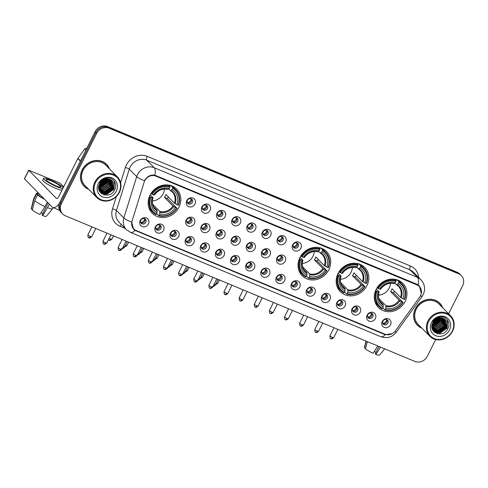 <?xml version="1.0" encoding="UTF-8"?>
<svg xmlns="http://www.w3.org/2000/svg" width="488" height="488" viewBox="0 0 488 488"><rect width="100%" height="100%" fill="white"/><g stroke="black" fill="none" stroke-linecap="round" stroke-linejoin="round"><path stroke-width="0.73" d="M299.9 257.627A17.165 15.457 135.4 0 0 302.151 275.714A17.165 15.457 135.4 0 0 328.851 269.687A17.165 15.457 135.4 0 0 326.594 251.601A17.165 15.457 135.4 0 0 299.9 257.627M338.025 273.512A17.165 15.457 135.4 0 0 340.276 291.598A17.165 15.457 135.4 0 0 366.976 285.571A17.165 15.457 135.4 0 0 364.719 267.485A17.165 15.457 135.4 0 0 338.025 273.512M376.15 289.396A17.165 15.457 135.4 0 0 378.401 307.483A17.165 15.457 135.4 0 0 405.095 301.456A17.165 15.457 135.4 0 0 402.844 283.369A17.165 15.457 135.4 0 0 376.15 289.396M150.023 195.176A17.165 15.457 135.4 0 0 152.28 213.262A17.165 15.457 135.4 0 0 178.974 207.235A17.165 15.457 135.4 0 0 176.723 189.149A17.165 15.457 135.4 0 0 150.023 195.176M163.541 230.275A4.862 4.374 -44.6 0 1 157.295 232.861A4.862 4.374 -44.6 0 1 155.349 226.865A4.862 4.374 -44.6 0 1 161.595 224.279A4.862 4.374 -44.6 0 1 163.541 230.275M155.995 226.542A2.916 2.623 135.4 0 0 160.912 228.591A2.916 2.623 135.4 0 0 155.995 226.542M178.669 236.582A4.862 4.374 -44.6 0 1 172.423 239.169A4.862 4.374 -44.6 0 1 170.477 233.166A4.862 4.374 -44.6 0 1 176.723 230.58A4.862 4.374 -44.6 0 1 178.669 236.582M171.123 232.849A2.916 2.623 135.4 0 0 176.04 234.893A2.916 2.623 135.4 0 0 171.123 232.849M193.797 242.884A4.862 4.374 -44.6 0 1 187.557 245.47A4.862 4.374 -44.6 0 1 185.605 239.474A4.862 4.374 -44.6 0 1 191.851 236.887A4.862 4.374 -44.6 0 1 193.797 242.884M186.257 239.15A2.916 2.623 135.4 0 0 186.636 242.225A2.916 2.623 135.4 0 0 191.174 241.2A2.916 2.623 135.4 0 0 186.257 239.15M208.931 249.191A4.862 4.374 -44.6 0 1 202.685 251.778A4.862 4.374 -44.6 0 1 200.739 245.775A4.862 4.374 -44.6 0 1 206.985 243.189A4.862 4.374 -44.6 0 1 208.931 249.191M201.385 245.458A2.916 2.623 135.4 0 0 206.302 247.501A2.916 2.623 135.4 0 0 201.385 245.458M224.059 255.492A4.862 4.374 -44.6 0 1 217.813 258.079A4.862 4.374 -44.6 0 1 215.867 252.082A4.862 4.374 -44.6 0 1 222.113 249.496A4.862 4.374 -44.6 0 1 224.059 255.492M216.513 251.759A2.916 2.623 135.4 0 0 221.43 253.809A2.916 2.623 135.4 0 0 216.513 251.759M239.187 261.8A4.862 4.374 -44.6 0 1 232.941 264.386A4.862 4.374 -44.6 0 1 230.995 258.384A4.862 4.374 -44.6 0 1 237.241 255.797A4.862 4.374 -44.6 0 1 239.187 261.8M231.641 258.067A2.916 2.623 135.4 0 0 236.558 260.11A2.916 2.623 135.4 0 0 231.641 258.067M254.321 268.101A4.862 4.374 -44.6 0 1 248.075 270.688A4.862 4.374 -44.6 0 1 246.123 264.691A4.862 4.374 -44.6 0 1 252.369 262.105A4.862 4.374 -44.6 0 1 254.321 268.101M246.775 264.368A2.916 2.623 135.4 0 0 247.154 267.442A2.916 2.623 135.4 0 0 251.692 266.418A2.916 2.623 135.4 0 0 246.775 264.368M269.449 274.409A4.862 4.374 -44.6 0 1 263.203 276.995A4.862 4.374 -44.6 0 1 261.257 270.993A4.862 4.374 -44.6 0 1 267.503 268.406A4.862 4.374 -44.6 0 1 269.449 274.409M261.904 270.675A2.916 2.623 135.4 0 0 266.82 272.719A2.916 2.623 135.4 0 0 261.904 270.675M284.577 280.71A4.862 4.374 -44.6 0 1 278.331 283.296A4.862 4.374 -44.6 0 1 276.385 277.3A4.862 4.374 -44.6 0 1 282.631 274.714A4.862 4.374 -44.6 0 1 284.577 280.71M277.031 276.977A2.916 2.623 135.4 0 0 281.948 279.026A2.916 2.623 135.4 0 0 277.031 276.977M299.705 287.017A4.862 4.374 -44.6 0 1 293.459 289.604A4.862 4.374 -44.6 0 1 291.513 283.601A4.862 4.374 -44.6 0 1 297.759 281.015A4.862 4.374 -44.6 0 1 299.705 287.017M292.159 283.278A2.916 2.623 135.4 0 0 297.076 285.327A2.916 2.623 135.4 0 0 292.159 283.278M314.839 293.319A4.862 4.374 -44.6 0 1 308.593 295.905A4.862 4.374 -44.6 0 1 306.641 289.909A4.862 4.374 -44.6 0 1 312.887 287.322A4.862 4.374 -44.6 0 1 314.839 293.319M307.294 289.585A2.916 2.623 135.4 0 0 312.21 291.635A2.916 2.623 135.4 0 0 307.294 289.585M329.967 299.626A4.862 4.374 -44.6 0 1 323.721 302.212A4.862 4.374 -44.6 0 1 321.775 296.21A4.862 4.374 -44.6 0 1 328.021 293.624A4.862 4.374 -44.6 0 1 329.967 299.626M322.422 295.887A2.916 2.623 135.4 0 0 327.338 297.936A2.916 2.623 135.4 0 0 322.422 295.887M345.095 305.927A4.862 4.374 -44.6 0 1 338.849 308.514A4.862 4.374 -44.6 0 1 336.903 302.511A4.862 4.374 -44.6 0 1 343.149 299.931A4.862 4.374 -44.6 0 1 345.095 305.927M337.55 302.194A2.916 2.623 135.4 0 0 342.466 304.244A2.916 2.623 135.4 0 0 337.55 302.194M360.223 312.235A4.862 4.374 -44.6 0 1 353.977 314.815A4.862 4.374 -44.6 0 1 352.031 308.819A4.862 4.374 -44.6 0 1 358.277 306.232A4.862 4.374 -44.6 0 1 360.223 312.235M352.684 308.495A2.916 2.623 135.4 0 0 357.594 310.545A2.916 2.623 135.4 0 0 352.684 308.495M375.357 318.536A4.862 4.374 -44.6 0 1 369.111 321.122A4.862 4.374 -44.6 0 1 367.159 315.12A4.862 4.374 -44.6 0 1 373.405 312.534A4.862 4.374 -44.6 0 1 375.357 318.536M367.812 314.803A2.916 2.623 135.4 0 0 372.728 316.852A2.916 2.623 135.4 0 0 367.812 314.803M390.485 324.837A4.862 4.374 -44.6 0 1 384.239 327.424A4.862 4.374 -44.6 0 1 382.293 321.427A4.862 4.374 -44.6 0 1 388.54 318.841A4.862 4.374 -44.6 0 1 390.485 324.837M382.94 321.104A2.916 2.623 135.4 0 0 387.856 323.154A2.916 2.623 135.4 0 0 382.94 321.104M148.413 223.974A4.862 4.374 -44.6 0 1 142.167 226.56A4.862 4.374 -44.6 0 1 140.221 220.558A4.862 4.374 -44.6 0 1 146.467 217.971A4.862 4.374 -44.6 0 1 148.413 223.974M140.867 220.24A2.916 2.623 135.4 0 0 145.784 222.29A2.916 2.623 135.4 0 0 140.867 220.24M194.376 223.48A4.862 4.374 -44.6 0 1 188.13 226.066A4.862 4.374 -44.6 0 1 186.184 220.064A4.862 4.374 -44.6 0 1 192.431 217.477A4.862 4.374 -44.6 0 1 194.376 223.48M186.831 219.746A2.916 2.623 135.4 0 0 191.747 221.79A2.916 2.623 135.4 0 0 186.831 219.746M209.504 229.781A4.862 4.374 -44.6 0 1 203.258 232.367A4.862 4.374 -44.6 0 1 201.312 226.371A4.862 4.374 -44.6 0 1 207.559 223.785A4.862 4.374 -44.6 0 1 209.504 229.781M201.959 226.048A2.916 2.623 135.4 0 0 206.875 228.097A2.916 2.623 135.4 0 0 201.959 226.048M224.632 236.088A4.862 4.374 -44.6 0 1 218.386 238.675A4.862 4.374 -44.6 0 1 216.44 232.672A4.862 4.374 -44.6 0 1 222.687 230.086A4.862 4.374 -44.6 0 1 224.632 236.088M217.087 232.355A2.916 2.623 135.4 0 0 222.003 234.399A2.916 2.623 135.4 0 0 217.087 232.355M239.767 242.39A4.862 4.374 -44.6 0 1 233.52 244.976A4.862 4.374 -44.6 0 1 231.568 238.98A4.862 4.374 -44.6 0 1 237.815 236.393A4.862 4.374 -44.6 0 1 239.767 242.39M232.221 238.656A2.916 2.623 135.4 0 0 232.599 241.731A2.916 2.623 135.4 0 0 237.137 240.706A2.916 2.623 135.4 0 0 232.221 238.656M254.895 248.697A4.862 4.374 -44.6 0 1 248.648 251.283A4.862 4.374 -44.6 0 1 246.702 245.281A4.862 4.374 -44.6 0 1 252.949 242.695A4.862 4.374 -44.6 0 1 254.895 248.697M247.349 244.964A2.916 2.623 135.4 0 0 252.266 247.007A2.916 2.623 135.4 0 0 247.349 244.964M270.023 254.998A4.862 4.374 -44.6 0 1 263.776 257.585A4.862 4.374 -44.6 0 1 261.83 251.588A4.862 4.374 -44.6 0 1 268.077 249.002A4.862 4.374 -44.6 0 1 270.023 254.998M262.477 251.265A2.916 2.623 135.4 0 0 267.394 253.315A2.916 2.623 135.4 0 0 262.477 251.265M285.151 261.306A4.862 4.374 -44.6 0 1 278.904 263.892A4.862 4.374 -44.6 0 1 276.958 257.89A4.862 4.374 -44.6 0 1 283.205 255.303A4.862 4.374 -44.6 0 1 285.151 261.306M277.611 257.566A2.916 2.623 135.4 0 0 282.522 259.616A2.916 2.623 135.4 0 0 277.611 257.566M194.95 204.069A4.862 4.374 -44.6 0 1 188.704 206.656A4.862 4.374 -44.6 0 1 186.758 200.659A4.862 4.374 -44.6 0 1 193.004 198.073A4.862 4.374 -44.6 0 1 194.95 204.069M187.404 200.336A2.916 2.623 135.4 0 0 192.321 202.386A2.916 2.623 135.4 0 0 187.404 200.336M210.078 210.377A4.862 4.374 -44.6 0 1 203.831 212.963A4.862 4.374 -44.6 0 1 201.886 206.961A4.862 4.374 -44.6 0 1 208.132 204.374A4.862 4.374 -44.6 0 1 210.078 210.377M202.538 206.644A2.916 2.623 135.4 0 0 207.449 208.687A2.916 2.623 135.4 0 0 202.538 206.644M225.212 216.678A4.862 4.374 -44.6 0 1 218.966 219.264A4.862 4.374 -44.6 0 1 217.014 213.268A4.862 4.374 -44.6 0 1 223.26 210.682A4.862 4.374 -44.6 0 1 225.212 216.678M217.666 212.945A2.916 2.623 135.4 0 0 222.583 214.994A2.916 2.623 135.4 0 0 217.666 212.945M240.34 222.986A4.862 4.374 -44.6 0 1 234.094 225.572A4.862 4.374 -44.6 0 1 232.148 219.569A4.862 4.374 -44.6 0 1 238.394 216.983A4.862 4.374 -44.6 0 1 240.34 222.986M232.794 219.252A2.916 2.623 135.4 0 0 237.711 221.296A2.916 2.623 135.4 0 0 232.794 219.252M255.468 229.287A4.862 4.374 -44.6 0 1 249.222 231.873A4.862 4.374 -44.6 0 1 247.276 225.877A4.862 4.374 -44.6 0 1 253.522 223.291A4.862 4.374 -44.6 0 1 255.468 229.287M247.922 225.554A2.916 2.623 135.4 0 0 252.839 227.603A2.916 2.623 135.4 0 0 247.922 225.554M270.596 235.594A4.862 4.374 -44.6 0 1 264.35 238.181A4.862 4.374 -44.6 0 1 262.404 232.178A4.862 4.374 -44.6 0 1 268.65 229.592A4.862 4.374 -44.6 0 1 270.596 235.594M263.056 231.855A2.916 2.623 135.4 0 0 267.967 233.904A2.916 2.623 135.4 0 0 263.056 231.855M285.73 241.895A4.862 4.374 -44.6 0 1 279.484 244.482A4.862 4.374 -44.6 0 1 277.538 238.486A4.862 4.374 -44.6 0 1 283.778 235.899A4.862 4.374 -44.6 0 1 285.73 241.895M278.184 238.162A2.916 2.623 135.4 0 0 283.101 240.212A2.916 2.623 135.4 0 0 278.184 238.162M300.858 248.203A4.862 4.374 -44.6 0 1 294.612 250.789A4.862 4.374 -44.6 0 1 292.666 244.787A4.862 4.374 -44.6 0 1 298.912 242.201A4.862 4.374 -44.6 0 1 300.858 248.203M293.312 244.464A2.916 2.623 135.4 0 0 298.229 246.513A2.916 2.623 135.4 0 0 293.312 244.464M159.96 225.096A2.916 2.623 -44.6 0 1 155.959 229.037M175.088 231.397A2.916 2.623 -44.6 0 1 171.087 235.344M190.216 237.699A2.916 2.623 -44.6 0 1 186.221 241.645M205.344 244.006A2.916 2.623 -44.6 0 1 201.349 247.953M220.478 250.307A2.916 2.623 -44.6 0 1 216.477 254.254M235.606 256.615A2.916 2.623 -44.6 0 1 231.611 260.561M250.734 262.916A2.916 2.623 -44.6 0 1 246.739 266.863M265.862 269.224A2.916 2.623 -44.6 0 1 261.867 273.164M280.996 275.525A2.916 2.623 -44.6 0 1 276.995 279.471M296.125 281.832A2.916 2.623 -44.6 0 1 292.129 285.773M311.252 288.134A2.916 2.623 -44.6 0 1 307.257 292.08M326.387 294.441A2.916 2.623 -44.6 0 1 322.385 298.381M341.515 300.742A2.916 2.623 -44.6 0 1 337.513 304.689M356.643 307.05A2.916 2.623 -44.6 0 1 352.647 310.99M371.771 313.351A2.916 2.623 -44.6 0 1 367.775 317.298M386.905 319.658A2.916 2.623 -44.6 0 1 382.903 323.599M144.826 218.789A2.916 2.623 -44.6 0 1 140.831 222.735M190.79 218.295A2.916 2.623 -44.6 0 1 186.794 222.241M205.924 224.596A2.916 2.623 -44.6 0 1 201.922 228.543M221.052 230.903A2.916 2.623 -44.6 0 1 217.056 234.85M236.18 237.205A2.916 2.623 -44.6 0 1 232.184 241.151M251.314 243.512A2.916 2.623 -44.6 0 1 247.312 247.453M266.442 249.813A2.916 2.623 -44.6 0 1 262.44 253.76M281.57 256.121A2.916 2.623 -44.6 0 1 277.574 260.061M191.369 198.884A2.916 2.623 -44.6 0 1 187.368 202.831M206.497 205.192A2.916 2.623 -44.6 0 1 202.502 209.139M221.625 211.493A2.916 2.623 -44.6 0 1 217.63 215.44M236.759 217.8A2.916 2.623 -44.6 0 1 232.758 221.741M251.887 224.102A2.916 2.623 -44.6 0 1 247.886 228.049M267.015 230.409A2.916 2.623 -44.6 0 1 263.02 234.35M282.143 236.71A2.916 2.623 -44.6 0 1 278.148 240.657M297.277 243.018A2.916 2.623 -44.6 0 1 293.276 246.959M144.119 182.195A8.747 7.875 -44.6 0 1 144.68 180.804A8.747 7.875 -44.6 0 1 155.922 176.15L417.002 284.937A8.747 7.875 -44.6 0 1 419.357 286.523A8.747 7.875 -44.6 0 1 419.723 297.033L395.408 330.827A8.747 7.875 -44.6 0 1 384.947 334.189L136.097 230.501A8.747 7.875 -44.6 0 1 133.743 228.915A8.747 7.875 -44.6 0 1 132.034 221.088L144.119 182.195M109.501 168.909A15.707 14.146 135.4 0 0 106.604 164.358A15.707 14.146 135.4 0 0 82.173 169.873A15.707 14.146 135.4 0 0 84.235 186.422A15.707 14.146 135.4 0 0 88.743 189.381M83.844 186.013A15.707 14.146 135.4 0 0 85.272 187.16M442.677 307.733A15.707 14.146 135.4 0 0 439.78 303.182A15.707 14.146 135.4 0 0 415.349 308.697A15.707 14.146 135.4 0 0 417.411 325.252A15.707 14.146 135.4 0 0 421.925 328.21M417.026 324.837A15.707 14.146 135.4 0 0 418.454 325.984M392.236 333.646L385.282 334.676L384.398 334.365L135.023 230.403A11.34 4.618 -67.4 0 1 130.54 232.41L126.392 229.61A12.956 11.663 -44.6 0 1 123.861 218.014L136.707 176.674A11.34 2.519 17.3 0 0 144.564 180.706L145.192 179.584C147.73 176.083 150.944 174.612 154.83 175.18L417.026 284.315L419.448 285.968L421.266 293.624M433.588 323.806A13.121 11.81 135.4 0 0 435.058 322.757M438.169 319.256A13.121 11.81 135.4 0 0 438.675 318.383M100.406 184.976A13.121 11.81 135.4 0 0 101.882 183.927M104.987 180.426A13.121 11.81 135.4 0 0 105.499 179.554M62.678 214L61.098 212.396A9.717 8.747 135.4 0 1 59.823 202.154L95.075 131.754A9.717 8.747 135.4 0 1 107.567 126.581L457.128 272.237A9.717 8.747 135.4 0 1 459.751 274L460.544 274.805A9.717 8.747 135.4 0 0 457.921 273.042L108.36 127.386A9.717 8.747 135.4 0 0 95.868 132.559L60.61 202.959A9.717 8.747 135.4 0 0 61.885 213.195A9.717 8.747 135.4 0 1 60.61 202.959L95.868 132.559A9.717 8.747 135.4 0 1 108.36 127.386L457.921 273.042A9.717 8.747 135.4 0 1 460.544 274.805L461.331 275.604A9.717 8.747 135.4 0 0 458.714 273.847L109.153 128.191A9.717 8.747 135.4 0 0 96.661 133.358L61.403 203.764A9.717 8.747 135.4 0 0 62.678 214A9.717 8.747 135.4 0 0 65.3 215.763L414.861 361.419A9.717 8.747 135.4 0 0 427.354 356.246L435.711 339.55M135.023 230.403L133.535 229.269L131.681 222.034A11.34 2.519 17.3 0 1 123.861 218.014L116.437 210.487A12.956 11.663 135.4 0 0 118.968 222.083L126.392 229.61M134.804 229.75L133.999 229.366M418.93 285.492L420.064 287.359M448.625 313.766L462.606 285.846A9.717 8.747 135.4 0 0 461.331 275.604M440.499 304.238A15.707 14.146 135.4 0 0 439.377 302.792M107.323 165.408A15.707 14.146 135.4 0 0 106.195 163.962M432.85 324.062A12.956 11.663 135.4 0 0 435.424 322.251M433.381 322.44A12.956 11.663 135.4 0 0 437.193 318.463A12.956 11.663 135.4 0 1 433.381 322.44M99.674 185.239A12.956 11.663 135.4 0 0 102.248 183.427M100.205 183.61A12.956 11.663 135.4 0 0 104.017 179.633A12.956 11.663 135.4 0 1 100.205 183.61M59.176 203.764A12.956 5.277 112.6 0 1 52.857 207.467A12.956 5.277 112.6 0 1 52.106 206.955L24.4 178.797L28.7 170.214L56.407 198.372A3.239 1.318 -67.4 0 0 56.596 198.5A3.239 1.318 -67.4 0 0 58.828 196.511L77.824 158.576A1.623 1.458 -44.6 0 1 77.97 158.332L84.759 148.901A1.623 1.458 -44.6 0 1 86.693 148.279M63.678 186.831L60.463 183.567L58.603 182.5L28.7 170.214M50.947 180.792A8.101 1.244 26.6 0 0 46.183 179.675A8.101 1.244 26.6 0 0 55.894 185.812A8.101 1.244 26.6 0 0 60.665 186.928A8.101 1.244 26.6 0 0 50.947 180.792M63.196 187.782A11.011 1.696 26.6 0 0 50.057 179.889A11.011 1.696 26.6 0 0 43.572 178.37L42.712 180.084A11.011 1.696 26.6 0 0 55.931 188.429A11.011 1.696 26.6 0 0 62.007 190.161M43.572 178.37A11.011 1.696 26.6 0 0 56.791 186.715A11.011 1.696 26.6 0 0 62.867 188.441M47.257 202.038L44.969 206.613L39.967 214.482A8.424 1.293 26.6 0 1 32.33 210.09L34.691 200.696L37.558 194.974L38.662 195.432A9.394 1.446 26.6 0 0 44.109 198.848M37.558 194.974A10.687 1.647 26.6 0 0 44.573 199.317M34.691 200.696A10.687 1.647 26.6 0 0 44.969 206.613M48.135 202.929L42.09 215.007L42.694 215.623L49.447 204.258M47.696 207.748A10.687 1.647 26.6 0 0 52.631 208.742A10.687 1.647 26.6 0 0 52.661 208.693L53.204 207.614M42.694 215.623A8.424 1.293 26.6 0 0 46.311 216.3L52.631 208.742M42.785 213.616A6.478 0.994 26.6 0 0 41.151 212.615M38.155 192.809L37.57 193.974A9.394 1.446 26.6 0 0 37.674 194.431L36.569 193.968L33.703 199.69L31.342 209.084L32.464 209.553M38.375 193.034L37.674 194.431M38.662 195.432L39.363 194.035M37.924 193.272A10.687 1.647 26.6 0 0 36.411 193.394A10.687 1.647 26.6 0 0 36.569 193.968M36.411 193.394L33.544 199.122A10.687 1.647 26.6 0 0 33.526 199.177A10.687 1.647 26.6 0 0 33.703 199.69M33.526 199.177L31.256 208.766A8.424 1.293 26.6 0 0 31.342 209.084M119.041 192.327A13.926 12.542 135.4 0 0 113.46 175.125A13.926 12.542 135.4 0 0 95.556 182.536A13.926 12.542 135.4 0 0 101.138 199.738A13.926 12.542 135.4 0 0 119.041 192.327M119.389 192.351A14.579 13.121 135.4 0 0 117.474 176.998A14.579 13.121 135.4 0 0 94.812 182.109A14.579 13.121 135.4 0 0 96.722 197.469A14.579 13.121 135.4 0 0 119.389 192.351M117.474 176.998L105.792 165.151A14.579 13.121 135.4 0 0 83.125 170.269A14.579 13.121 135.4 0 0 85.04 185.623L96.722 197.469M109.214 168.622A15.549 13.999 135.4 0 0 106.488 164.468L105.695 163.669A15.549 13.999 135.4 0 0 104.767 162.815M106.488 164.468A15.549 13.999 135.4 0 0 82.307 169.928A15.549 13.999 135.4 0 0 84.351 186.306A15.549 13.999 135.4 0 0 88.462 189.094M101.992 180.883L100.992 181.841M104.523 179.431L99.412 184.324M104.09 179.602L99.619 183.891M105.951 179.047L105.158 181.188L98.93 185.727M105.628 179.108L104.914 180.938L99.015 185.409M107.098 178.925L106.152 182.195L99.467 186.8L98.735 186.855M106.829 178.937L105.902 181.945L98.765 186.593M108.086 178.968L107.14 183.195L100.461 187.801L98.686 187.825M107.848 178.944L106.89 182.945L100.211 187.551L98.686 187.593M108.958 179.108L108.129 184.202L101.449 188.807L98.747 188.673M108.751 179.066L107.885 183.952L101.199 188.557L98.722 188.472M109.751 179.34L109.123 185.202L102.437 189.808L98.875 189.423M109.556 179.273L108.873 184.952L102.193 189.558L98.838 189.246M110.459 179.633L110.111 186.209L103.432 190.814L99.058 190.082M110.288 179.554L109.861 185.959L103.181 190.564L99.009 189.924M111.105 179.993L111.099 187.209L104.42 191.814L99.296 190.649M110.947 179.895L110.855 186.959L104.17 191.564L99.204 190.497L100.18 191.754L106.402 193.827L113.082 189.216L112.935 181.768L110.087 179.468A8.101 7.289 135.4 0 0 99.674 183.781C94.202 193.571 109.867 199.891 114.503 190.149C118.505 183.622 112.228 175.82 105.188 178.23C102.724 179.017 100.766 180.505 99.314 182.695C102.572 178.803 106.164 177.73 110.087 179.468M111.685 180.407L112.094 188.215L105.408 192.821L99.711 191.223M111.545 180.298L111.843 187.965L105.164 192.571L99.607 191.082M112.081 180.755L112.685 181.518L112.832 188.966L106.152 193.571L99.936 191.497L99.332 190.802M98.283 183.677A10.687 9.626 135.4 0 0 102.572 196.877A10.687 9.626 135.4 0 0 116.309 191.186A10.687 9.626 135.4 0 0 112.026 177.986A10.687 9.626 135.4 0 0 98.283 183.677M82.722 184.568A15.549 13.999 135.4 0 0 83.558 185.507L84.351 186.306M100.742 187.337A15.549 13.999 135.4 0 0 107.732 180.048M101.022 187.41A14.579 13.121 135.4 0 0 107.464 180.969M114.222 181.017L113.881 189.143L105.786 194.785L104.084 194.852M113.771 185.824L112.887 188.142L105.743 193.614M104.42 193.821L101.626 193.657M112.783 184.818L111.898 187.136L104.755 192.607M103.425 192.815L101.73 192.815M101.492 192.791L100.504 192.62M107.83 179.804L106.945 182.122L99.808 187.593M106.805 178.944L105.957 181.115L98.814 186.587M105.408 179.157L104.969 180.115L99.076 185.22M104.237 178.571L103.968 179.12M103.535 179.865L99.894 183.366M114.424 181.298L114.003 189.271L105.908 194.907L104.664 194.986M113.6 186.934L113.015 188.264L106.933 193.437M105.115 193.882L101.821 193.797M112.606 185.934L112.02 187.264L105.945 192.437M104.121 192.876L102.016 192.955M101.724 192.931L100.613 192.742M107.659 180.914L107.073 182.244L100.992 187.416M106.665 179.907L106.079 181.243L100.003 186.416M105.597 179.114L105.091 180.237L99.021 185.409M104.456 178.486L104.2 179.041M103.828 179.724L99.741 183.653M102.144 179.736L101.589 180.407M152.396 200.946A11.986 10.791 135.4 0 0 163.12 193.773A11.986 10.791 135.4 0 0 164.401 189.1M168.293 196.92A15.384 13.853 -44.6 0 1 168.165 197.176A15.384 13.853 -44.6 0 1 167.378 198.579L176.711 208.022A15.421 13.884 135.4 0 1 159.082 215.324L159.747 214A13.926 12.542 135.4 0 0 175.448 207.498L172.996 205.997L164.486 197.378A11.986 10.791 135.4 0 0 165.298 195.981A11.986 10.791 135.4 0 0 165.92 194.511L174.429 203.136L176.882 204.637A13.926 12.542 135.4 0 0 171.983 189.551L172.648 188.228A15.421 13.884 135.4 0 1 178.144 205.161L178.492 205.192A16.067 14.463 135.4 0 0 175.741 189.722A16.067 14.463 135.4 0 0 172.74 187.453L172.648 188.228M152.646 204.191L159.814 211.456L159.747 214M150.853 197.25L150.109 196.823A16.067 14.463 135.4 0 0 152.866 212.292A16.067 14.463 135.4 0 0 155.861 214.561L156.349 214.183A15.421 13.884 135.4 0 1 150.853 197.25L152.122 197.78A13.926 12.542 135.4 0 0 157.014 212.859L157.081 210.322L153.714 206.906M150.194 194.84L152.97 197.658L152.122 197.78M169.69 185.269L170.159 185.751L170.617 185.306M175.741 189.722L173.618 187.575A16.067 14.463 135.4 0 0 171.398 185.769M148.968 207.894A16.067 14.463 135.4 0 0 150.743 210.139L152.866 212.292M170.916 185.605L172.74 187.453M159.082 215.324L158.594 215.696A16.067 14.463 135.4 0 0 177.059 208.053M158.594 215.696L156.605 213.677M150.109 196.823L149.535 196.237M178.144 205.161L176.882 204.637M175.448 207.498L176.711 208.022M157.014 212.859L156.349 214.183M171.983 189.551L170.318 190.472L168.708 188.838M175.18 203.661A12.462 11.218 135.4 0 0 170.879 190.405L170.318 190.472M152.97 197.658L152.921 197.841A12.462 11.218 135.4 0 0 157.221 211.097M151.018 193.431L152.286 194.389A15.421 13.884 135.4 0 1 169.916 187.093L170.007 186.312A16.067 14.463 135.4 0 0 151.542 193.962M170.007 186.312L168.805 185.098M169.916 187.093L169.257 188.417A13.926 12.542 135.4 0 0 153.549 194.913L152.286 194.389M153.549 194.913L154.348 194.98A12.462 11.218 135.4 0 1 168.153 189.271L169.257 188.417M164.486 197.378L167.378 198.579M302.273 263.398A11.986 10.791 135.4 0 0 312.997 256.224A11.986 10.791 135.4 0 0 314.278 251.552M318.17 259.366A15.384 13.853 -44.6 0 1 318.042 259.628A15.384 13.853 -44.6 0 1 317.249 261.031L326.588 270.474A15.421 13.884 135.4 0 1 308.959 277.77L309.618 276.446A13.926 12.542 135.4 0 0 325.319 269.949L322.873 268.449L314.363 259.823A11.986 10.791 135.4 0 0 315.175 258.433A11.986 10.791 135.4 0 0 315.797 256.962L324.306 265.588L326.753 267.082A13.926 12.542 135.4 0 0 321.86 252.003L322.525 250.679A15.421 13.884 135.4 0 1 328.021 267.613L328.369 267.637A16.067 14.463 135.4 0 0 325.612 252.174A16.067 14.463 135.4 0 0 322.617 249.905L322.525 250.679M302.517 266.643L309.685 273.908L309.618 276.446M300.73 259.701L299.986 259.268A16.067 14.463 135.4 0 0 302.737 274.738A16.067 14.463 135.4 0 0 305.738 277.007L306.226 276.635A15.421 13.884 135.4 0 1 300.73 259.701L301.993 260.226A13.926 12.542 135.4 0 0 306.891 275.311L306.958 272.768L303.591 269.358M300.071 257.292L302.847 260.104L301.993 260.226M319.561 247.721L320.036 248.197L320.494 247.751M325.612 252.174L323.495 250.027A16.067 14.463 135.4 0 0 321.275 248.221M298.845 270.346A16.067 14.463 135.4 0 0 300.62 272.591L302.737 274.738M320.793 248.056L322.617 249.905M308.959 277.77L308.471 278.148A16.067 14.463 135.4 0 0 326.936 270.505M308.471 278.148L306.476 276.129M299.986 259.268L299.412 258.689M328.021 267.613L326.753 267.082M325.319 269.949L326.588 270.474M306.891 275.311L306.226 276.635M321.86 252.003L320.195 252.924L318.585 251.289M325.057 266.113A12.462 11.218 135.4 0 0 320.756 252.857L320.195 252.924M302.847 260.104L302.792 260.293A12.462 11.218 135.4 0 0 307.092 273.548M300.895 255.883L302.163 256.841A15.421 13.884 135.4 0 1 319.793 249.539L319.884 248.764A16.067 14.463 135.4 0 0 301.419 256.407M319.884 248.764L318.682 247.544M319.793 249.539L319.128 250.862A13.926 12.542 135.4 0 0 303.426 257.365L302.163 256.841M303.426 257.365L304.225 257.432A12.462 11.218 135.4 0 1 318.024 251.716L319.128 250.862M314.363 259.823L317.249 261.031M340.392 279.282A11.986 10.791 135.4 0 0 351.116 272.109A11.986 10.791 135.4 0 0 352.403 267.436M356.295 275.25A15.384 13.853 -44.6 0 1 356.167 275.513A15.384 13.853 -44.6 0 1 355.374 276.916L364.713 286.358A15.421 13.884 135.4 0 1 347.084 293.66L347.743 292.336A13.926 12.542 135.4 0 0 363.444 285.834L360.998 284.333L352.488 275.708A11.986 10.791 135.4 0 0 353.3 274.317A11.986 10.791 135.4 0 0 353.922 272.847L362.431 281.472L364.878 282.973A13.926 12.542 135.4 0 0 359.985 267.888L360.65 266.564A15.421 13.884 135.4 0 1 366.14 283.498L366.494 283.528A16.067 14.463 135.4 0 0 363.737 268.058A16.067 14.463 135.4 0 0 360.736 265.789L360.65 266.564M340.642 282.528L347.81 289.793L347.743 292.336M338.855 275.586L338.111 275.159A16.067 14.463 135.4 0 0 340.862 290.622A16.067 14.463 135.4 0 0 343.863 292.898L344.351 292.519A15.421 13.884 135.4 0 1 338.855 275.586L340.118 276.11A13.926 12.542 135.4 0 0 345.016 291.196L345.083 288.652L341.716 285.242M338.196 273.176L340.972 275.988L340.118 276.11M357.686 263.605L358.161 264.081L358.619 263.642M363.737 268.058L361.62 265.911A16.067 14.463 135.4 0 0 359.394 264.106M336.97 286.23A16.067 14.463 135.4 0 0 338.745 288.475L340.862 290.622M358.918 263.941L360.736 265.789M347.084 293.66L346.596 294.032A16.067 14.463 135.4 0 0 365.061 286.389M346.596 294.032L344.601 292.013M338.111 275.159L337.531 274.573M366.14 283.498L364.878 282.973M363.444 285.834L364.713 286.358M345.016 291.196L344.351 292.519M359.985 267.888L358.32 268.809L356.704 267.174M363.182 281.997A12.462 11.218 135.4 0 0 358.881 268.742L358.32 268.809M340.972 275.988L340.917 276.178A12.462 11.218 135.4 0 0 345.217 289.433M339.02 271.767L340.288 272.725A15.421 13.884 135.4 0 1 357.918 265.423L358.009 264.649A16.067 14.463 135.4 0 0 339.538 272.298M358.009 264.649L356.807 263.435M357.918 265.423L357.253 266.753A13.926 12.542 135.4 0 0 341.551 273.25L340.288 272.725M341.551 273.25L342.35 273.317A12.462 11.218 135.4 0 1 356.149 267.601L357.253 266.753M352.488 275.708L355.374 276.916M378.517 295.167A11.986 10.791 135.4 0 0 389.241 287.993A11.986 10.791 135.4 0 0 390.528 283.321M394.414 291.141A15.384 13.853 -44.6 0 1 394.292 291.397A15.384 13.853 -44.6 0 1 393.499 292.8L402.832 302.243A15.421 13.884 135.4 0 1 385.203 309.544L385.868 308.221A13.926 12.542 135.4 0 0 401.569 301.718L399.117 300.218L390.613 291.598A11.986 10.791 135.4 0 0 391.419 290.201A11.986 10.791 135.4 0 0 392.047 288.737L400.55 297.357L403.003 298.857A13.926 12.542 135.4 0 0 398.11 283.772L398.775 282.448A15.421 13.884 135.4 0 1 404.265 299.382L404.619 299.412A16.067 14.463 135.4 0 0 401.862 283.943A16.067 14.463 135.4 0 0 398.861 281.674L398.775 282.448M378.767 298.412L385.935 305.677L385.868 308.221M376.98 291.47L376.23 291.043A16.067 14.463 135.4 0 0 378.987 306.513A16.067 14.463 135.4 0 0 381.988 308.782L382.476 308.404A15.421 13.884 135.4 0 1 376.98 291.47L378.243 292.001A13.926 12.542 135.4 0 0 383.135 307.08L383.208 304.543L379.841 301.126M376.321 289.061L379.097 291.879L378.243 292.001M395.811 279.49L396.28 279.972L396.744 279.526M401.862 283.943L399.745 281.796A16.067 14.463 135.4 0 0 397.519 279.99M375.095 302.115A16.067 14.463 135.4 0 0 376.87 304.359L378.987 306.513M397.043 279.825L398.861 281.674M385.203 309.544L384.721 309.917A16.067 14.463 135.4 0 0 403.186 302.273M384.721 309.917L382.726 307.897M376.23 291.043L375.656 290.458M404.265 299.382L403.003 298.857M401.569 301.718L402.832 302.243M383.135 307.08L382.476 308.404M398.11 283.772L396.445 284.693L394.829 283.058M401.307 297.881A12.462 11.218 135.4 0 0 397.006 284.626L396.445 284.693M379.097 291.879L379.042 292.062A12.462 11.218 135.4 0 0 383.342 305.317M377.145 287.652L378.413 288.609A15.421 13.884 135.4 0 1 396.043 281.314L396.134 280.533A16.067 14.463 135.4 0 0 377.663 288.182M396.134 280.533L394.932 279.319M396.043 281.314L395.378 282.637A13.926 12.542 135.4 0 0 379.676 289.134L378.413 288.609M379.676 289.134L380.475 289.201A12.462 11.218 135.4 0 1 394.274 283.491L395.378 282.637M390.613 291.598L393.499 292.8M187.239 202.538A3.562 3.209 135.4 0 0 190.692 200.403A3.562 3.209 135.4 0 0 191.076 198.756M202.374 208.846A3.562 3.209 135.4 0 0 205.82 206.711A3.562 3.209 135.4 0 0 206.21 205.058M217.502 215.147A3.562 3.209 135.4 0 0 220.948 213.012A3.562 3.209 135.4 0 0 221.339 211.365M232.63 221.454A3.562 3.209 135.4 0 0 236.076 219.319A3.562 3.209 135.4 0 0 236.466 217.666M247.758 227.756A3.562 3.209 135.4 0 0 251.21 225.621A3.562 3.209 135.4 0 0 251.594 223.974M262.892 234.063A3.562 3.209 135.4 0 0 266.338 231.928A3.562 3.209 135.4 0 0 266.729 230.275M278.02 240.364A3.562 3.209 135.4 0 0 281.466 238.229A3.562 3.209 135.4 0 0 281.857 236.582M293.148 246.666A3.562 3.209 135.4 0 0 296.594 244.537A3.562 3.209 135.4 0 0 296.985 242.884M186.666 221.948A3.562 3.209 135.4 0 0 190.113 219.814A3.562 3.209 135.4 0 0 190.503 218.16M201.794 228.25A3.562 3.209 135.4 0 0 205.247 226.115A3.562 3.209 135.4 0 0 205.631 224.468M216.928 234.557A3.562 3.209 135.4 0 0 220.375 232.422A3.562 3.209 135.4 0 0 220.759 230.769M232.056 240.859A3.562 3.209 135.4 0 0 235.503 238.724A3.562 3.209 135.4 0 0 235.893 237.076M247.184 247.166A3.562 3.209 135.4 0 0 250.631 245.031A3.562 3.209 135.4 0 0 251.021 243.378M262.312 253.467A3.562 3.209 135.4 0 0 265.765 251.332A3.562 3.209 135.4 0 0 266.149 249.685M277.446 259.775A3.562 3.209 135.4 0 0 280.893 257.64A3.562 3.209 135.4 0 0 281.283 255.986M140.703 222.443A3.562 3.209 135.4 0 0 144.149 220.308A3.562 3.209 135.4 0 0 144.54 218.654M377.803 345.974L373.143 353.312A8.424 1.293 26.6 0 1 365.512 348.92L367.342 341.618M378.956 346.456L375.266 353.83L375.876 354.447L380.536 347.114M375.876 354.447A8.424 1.293 26.6 0 0 379.487 355.13L384.727 348.859M375.961 352.446A6.478 0.994 26.6 0 0 374.333 351.445M365.982 341.051L364.438 347.59A8.424 1.293 26.6 0 0 364.518 347.913L365.646 348.383M366.22 341.149L364.518 347.913M452.217 331.151A13.926 12.542 135.4 0 0 446.642 313.955A13.926 12.542 135.4 0 0 428.732 321.366A13.926 12.542 135.4 0 0 434.314 338.568A13.926 12.542 135.4 0 0 452.217 331.151M452.565 331.181A14.579 13.121 135.4 0 0 450.656 315.821A14.579 13.121 135.4 0 0 427.988 320.939A14.579 13.121 135.4 0 0 429.904 336.299A14.579 13.121 135.4 0 0 452.565 331.181M450.656 315.821L438.974 303.981A14.579 13.121 135.4 0 0 416.307 309.093A14.579 13.121 135.4 0 0 418.216 324.453L429.904 336.299M442.39 307.446A15.549 13.999 135.4 0 0 439.664 303.298L438.871 302.493A15.549 13.999 135.4 0 0 437.943 301.645M439.664 303.298A15.549 13.999 135.4 0 0 415.489 308.758A15.549 13.999 135.4 0 0 417.527 325.136A15.549 13.999 135.4 0 0 421.638 327.924M435.168 319.713L434.174 320.671M437.705 318.255L432.594 323.147M437.266 318.432L432.795 322.72M439.127 317.871L438.34 320.018L432.112 324.557M438.803 317.938L438.09 319.768L432.197 324.239L438.273 319.067L438.779 317.944M440.274 317.755L439.328 321.019L432.649 325.63L431.91 325.685M431.996 325.417L439.139 319.945L439.981 317.767L439.084 320.769L431.941 325.417M441.262 317.792L440.316 322.025L433.637 326.631L431.868 326.649M441.03 317.773L440.072 321.775L433.393 326.38L431.868 326.423M442.14 317.938L441.311 323.025L434.625 327.637L431.923 327.503M441.927 317.895L441.06 322.775L434.381 327.381L431.904 327.302M442.927 318.17L442.299 324.032L435.619 328.637L432.057 328.253M442.738 318.103L442.055 323.782L435.369 328.387L432.014 328.076M443.641 318.463L443.287 325.032L436.608 329.644L432.234 328.906M443.47 318.383L443.043 324.782L436.357 329.388L432.185 328.753M444.281 318.816L444.281 326.039L437.596 330.644L432.478 329.473M444.129 318.725L444.031 325.789L437.352 330.394L432.38 329.327M444.861 319.231L445.269 327.045L438.59 331.651L432.893 330.053M444.72 319.121L445.019 326.789L438.34 331.401L432.783 329.912M443.263 318.298A8.101 7.289 135.4 0 0 432.85 322.605C427.384 332.395 443.043 338.715 447.685 328.973C451.681 322.452 445.404 314.644 438.37 317.06C435.906 317.847 433.948 319.335 432.496 321.519C435.754 317.627 439.34 316.553 443.263 318.298L446.111 320.598L446.258 328.046L439.578 332.651L433.362 330.577L432.386 329.333M445.263 319.585L445.867 320.341L446.014 327.796L439.328 332.401L433.112 330.327L432.508 329.626M431.465 322.507A10.687 9.626 135.4 0 0 435.747 335.701A10.687 9.626 135.4 0 0 449.491 330.016A10.687 9.626 135.4 0 0 445.209 316.816A10.687 9.626 135.4 0 0 431.465 322.507M415.898 323.398A15.549 13.999 135.4 0 0 416.734 324.331L417.527 325.136M433.923 326.161A15.549 13.999 135.4 0 0 440.914 318.877M434.204 326.24A14.579 13.121 135.4 0 0 440.646 319.799M447.405 319.841L447.057 327.973L438.962 333.609L437.26 333.676M446.947 324.648L446.069 326.966L438.925 332.444M437.596 332.651L434.802 332.48M445.959 323.648L445.074 325.966L437.937 331.437M436.608 331.645L434.912 331.645M434.668 331.62L433.68 331.45M441.006 318.627L440.127 320.945L432.984 326.417M438.59 317.987L438.145 318.939L432.252 324.05M437.419 317.401L437.15 317.95M436.717 318.695L433.076 322.196M447.6 320.122L447.179 328.095L439.09 333.737L437.84 333.816M446.776 325.764L446.191 327.094L440.115 332.267M438.291 332.706L434.997 332.621M445.788 324.758L445.202 326.088L439.121 331.267M437.303 331.706L435.192 331.785M434.9 331.755L433.789 331.572M440.835 319.744L440.249 321.074L434.174 326.246M439.847 318.737L439.261 320.067L433.179 325.24M437.638 317.316L437.382 317.865M437.004 318.548L432.917 322.476M435.326 318.566L434.765 319.237M155.831 228.744A3.562 3.209 135.4 0 0 159.277 226.609A3.562 3.209 135.4 0 0 159.667 224.962M170.965 235.051A3.562 3.209 135.4 0 0 174.411 232.916A3.562 3.209 135.4 0 0 174.796 231.263M186.093 241.353A3.562 3.209 135.4 0 0 189.539 239.218A3.562 3.209 135.4 0 0 189.93 237.571M201.221 247.66A3.562 3.209 135.4 0 0 204.667 245.525A3.562 3.209 135.4 0 0 205.058 243.872M216.349 253.961A3.562 3.209 135.4 0 0 219.801 251.826A3.562 3.209 135.4 0 0 220.186 250.179M231.483 260.269A3.562 3.209 135.4 0 0 234.929 258.134A3.562 3.209 135.4 0 0 235.314 256.481M246.611 266.57A3.562 3.209 135.4 0 0 250.057 264.435A3.562 3.209 135.4 0 0 250.448 262.788M261.739 272.877A3.562 3.209 135.4 0 0 265.185 270.742A3.562 3.209 135.4 0 0 265.576 269.089M276.867 279.179A3.562 3.209 135.4 0 0 280.319 277.044A3.562 3.209 135.4 0 0 280.704 275.397M292.001 285.486A3.562 3.209 135.4 0 0 295.447 283.351A3.562 3.209 135.4 0 0 295.832 281.698M307.129 291.787A3.562 3.209 135.4 0 0 310.575 289.652A3.562 3.209 135.4 0 0 310.966 288.005M322.257 298.089A3.562 3.209 135.4 0 0 325.703 295.96A3.562 3.209 135.4 0 0 326.094 294.307M337.385 304.396A3.562 3.209 135.4 0 0 340.837 302.261A3.562 3.209 135.4 0 0 341.222 300.614M352.519 310.697A3.562 3.209 135.4 0 0 355.965 308.562A3.562 3.209 135.4 0 0 356.356 306.915M367.647 317.005A3.562 3.209 135.4 0 0 371.094 314.87A3.562 3.209 135.4 0 0 371.484 313.217M382.775 323.306A3.562 3.209 135.4 0 0 386.221 321.171A3.562 3.209 135.4 0 0 386.612 319.524M417.002 284.937L415.941 283.863M155.922 176.15L155.001 175.216M120.627 182.738L125.355 167.518A16.195 14.579 -44.6 0 1 147.211 156.331L410.481 266.027A3.239 1.318 -67.4 0 0 410.036 269.888L146.772 160.192A12.956 11.663 135.4 0 0 130.113 167.091A12.956 11.663 135.4 0 0 129.283 169.147L116.437 210.487A3.239 0.72 -162.7 0 0 112.508 208.864L116.333 196.56M410.481 266.027A16.195 14.579 -44.6 0 1 418.68 277.465M413.525 272.237A12.956 11.663 135.4 0 0 410.036 269.888L417.46 277.416A12.956 11.663 -44.6 0 1 420.955 279.764L413.525 272.237M125.355 167.518A3.239 0.72 -162.7 0 1 129.283 169.147L136.707 176.674A12.956 11.663 -44.6 0 1 137.537 174.619A12.956 11.663 -44.6 0 1 154.196 167.719A11.34 4.618 112.6 0 1 154.83 175.18M418.094 284.876A11.34 4.618 -67.4 0 0 417.46 277.416L154.196 167.719L146.772 160.192A3.239 1.318 -67.4 0 1 147.211 156.331M385.282 334.676A11.34 4.618 112.6 0 1 380.805 336.69L130.54 232.41M394.731 331.669A11.34 0.915 35.7 0 0 396.305 332.218C392.2 337.281 387.033 338.77 380.805 336.69M420.522 295.71A11.34 0.915 35.7 0 0 422.15 296.295L396.305 332.218M125.27 228.469L120.036 226.292A16.195 14.579 -44.6 0 1 112.508 208.864M458.714 273.847L457.128 272.237M109.153 128.191L107.567 126.581M96.661 133.358L95.075 131.754M61.403 203.764L59.823 202.154M121.378 224.529A3.239 1.318 -67.4 0 0 120.036 226.292M384.398 334.365L383.72 333.676M135.835 230.794L134.95 229.897M56.815 198.543L56.407 198.372M80.361 161.144L77.824 158.576M28.78 170.367L24.485 178.956M77.97 158.332L80.489 160.881M85.906 150.066L84.759 148.901M99.082 185.397A12.956 11.663 135.4 0 0 100.455 184.61M98.875 185.971A13.28 11.956 135.4 0 0 99.723 185.55M101.291 184.562A13.28 11.956 135.4 0 0 105.164 180.42M106.116 178.626A13.28 11.956 135.4 0 0 106.384 177.986M159.814 211.456A11.986 10.791 135.4 0 0 172.996 205.997M153.055 197.805C151.713 202.191 152.415 205.857 155.166 208.815A11.986 10.791 135.4 0 0 157.081 210.322M159.948 212.237A12.462 11.218 135.4 0 0 173.746 206.522M174.429 203.136A11.986 10.791 135.4 0 0 172.234 191.979A11.986 10.791 135.4 0 0 170.44 190.546M309.685 273.908A11.986 10.791 135.4 0 0 322.873 268.449M302.932 260.256C301.584 264.642 302.292 268.308 305.043 271.261A11.986 10.791 135.4 0 0 306.958 272.768M309.825 274.683A12.462 11.218 135.4 0 0 323.623 268.973M324.306 265.588A11.986 10.791 135.4 0 0 322.11 254.431A11.986 10.791 135.4 0 0 320.311 252.998M347.81 289.793A11.986 10.791 135.4 0 0 360.998 284.333M341.057 276.141C339.709 280.527 340.417 284.193 343.168 287.151A11.986 10.791 135.4 0 0 345.083 288.652M347.95 290.567A12.462 11.218 135.4 0 0 361.748 284.858M362.431 281.472A11.986 10.791 135.4 0 0 360.229 270.315A11.986 10.791 135.4 0 0 358.436 268.882M385.935 305.677A11.986 10.791 135.4 0 0 399.117 300.218M379.182 292.025C377.834 296.411 378.542 300.077 381.293 303.036A11.986 10.791 135.4 0 0 383.208 304.543M386.075 306.458A12.462 11.218 135.4 0 0 399.873 300.742M400.55 297.357A11.986 10.791 135.4 0 0 398.354 286.2A11.986 10.791 135.4 0 0 396.561 284.766M109.013 240.126A2.105 0.86 -67.4 0 0 109.135 240.212A2.105 0.86 -67.4 0 0 110.587 238.919A2.105 0.323 -153.4 0 1 109.196 238.236M113.509 235.85L111.825 239.211A2.105 0.323 -153.4 0 1 110.587 238.919M125.068 246.172A2.105 0.86 -67.4 0 0 125.715 245.226A2.105 0.323 -153.4 0 1 125.575 245.159M128.637 242.152L126.959 245.513A2.105 0.323 -153.4 0 1 125.715 245.226M140.196 252.479A2.105 0.86 -67.4 0 0 140.849 251.527A2.105 0.323 -153.4 0 1 140.703 251.466M143.771 248.459L142.087 251.82A2.105 0.323 -153.4 0 1 140.849 251.527M155.324 258.78A2.105 0.86 -67.4 0 0 155.977 257.829A2.105 0.323 -153.4 0 1 155.831 257.768M158.899 254.76L157.215 258.121A2.105 0.323 -153.4 0 1 155.977 257.829M170.452 265.088A2.105 0.86 -67.4 0 0 171.105 264.136A2.105 0.323 -153.4 0 1 170.959 264.075M174.027 261.068L172.343 264.429A2.105 0.323 -153.4 0 1 171.105 264.136M185.586 271.389A2.105 0.86 -67.4 0 0 186.239 270.437A2.105 0.323 -153.4 0 1 186.093 270.376M189.155 267.369L187.477 270.73A2.105 0.323 -153.4 0 1 186.239 270.437M200.714 277.696A2.105 0.86 -67.4 0 0 201.367 276.745A2.105 0.323 -153.4 0 1 201.221 276.684M204.289 273.676L202.605 277.031A2.105 0.323 -153.4 0 1 201.367 276.745M215.842 283.998A2.105 0.86 -67.4 0 0 216.495 283.046A2.105 0.323 -153.4 0 1 216.349 282.985M219.417 279.978L217.733 283.339A2.105 0.323 -153.4 0 1 216.495 283.046M122.531 248.118A2.105 0.86 -67.4 0 0 123.183 247.172A2.105 0.323 -153.4 0 1 123.037 247.105M127.35 241.615L124.422 247.459A2.105 0.323 -153.4 0 1 123.183 247.172M137.659 254.425A2.105 0.86 -67.4 0 0 138.311 253.473A2.105 0.323 -153.4 0 1 138.165 253.412M142.478 247.922L139.55 253.766A2.105 0.323 -153.4 0 1 138.311 253.473M152.793 260.726A2.105 0.86 -67.4 0 0 153.439 259.781A2.105 0.323 -153.4 0 1 153.299 259.714M157.606 254.224L154.684 260.067A2.105 0.323 -153.4 0 1 153.439 259.781M167.921 267.034A2.105 0.86 -67.4 0 0 168.574 266.082A2.105 0.323 -153.4 0 1 168.427 266.021M172.74 260.531L169.812 266.375A2.105 0.323 -153.4 0 1 168.574 266.082M183.049 273.335A2.105 0.86 -67.4 0 0 183.701 272.383A2.105 0.323 -153.4 0 1 183.555 272.322M187.868 266.832L184.94 272.676A2.105 0.323 -153.4 0 1 183.701 272.383M198.177 279.642A2.105 0.86 -67.4 0 0 198.829 278.691A2.105 0.323 -153.4 0 1 198.683 278.63M202.996 273.14L200.068 278.983A2.105 0.323 -153.4 0 1 198.829 278.691M213.311 285.944A2.105 0.86 -67.4 0 0 213.957 284.992A2.105 0.323 -153.4 0 1 213.817 284.931M218.124 279.441L215.202 285.285A2.105 0.323 -153.4 0 1 213.957 284.992M90.39 236.509A2.105 0.323 -153.4 0 1 87.864 234.911C88.114 239.407 88.987 236.991 88.938 237.796A2.105 0.86 -67.4 0 0 90.39 236.509A2.105 0.323 -153.4 0 0 91.628 236.796L95.8 228.469M88.816 237.717A2.105 0.86 -67.4 0 0 88.938 237.796C89.273 237.351 88.548 239.15 91.628 236.796M432.258 324.221A12.956 11.663 135.4 0 0 433.631 323.44M432.057 324.795A13.28 11.956 135.4 0 0 432.899 324.374M434.466 323.391A13.28 11.956 135.4 0 0 438.346 319.25M439.291 317.456A13.28 11.956 135.4 0 0 439.56 316.81M105.518 242.81A2.105 0.323 -153.4 0 1 102.992 241.218C103.242 245.714 104.115 243.299 104.066 244.104A2.105 0.86 -67.4 0 0 105.518 242.81A2.105 0.323 -153.4 0 0 106.756 243.103L110.928 234.777M103.944 244.018A2.105 0.86 -67.4 0 0 104.066 244.104C104.401 243.652 103.682 245.458 106.756 243.103M120.646 249.118A2.105 0.323 -153.4 0 1 118.12 247.52C118.371 252.015 119.249 249.6 119.194 250.405A2.105 0.86 -67.4 0 0 120.646 249.118A2.105 0.323 -153.4 0 0 121.884 249.405L126.056 241.078M119.072 250.326A2.105 0.86 -67.4 0 0 119.194 250.405C119.529 249.96 118.81 251.759 121.884 249.405M135.78 255.419A2.105 0.323 -153.4 0 1 133.248 253.827C133.499 258.323 134.377 255.907 134.322 256.712A2.105 0.86 -67.4 0 0 135.78 255.419A2.105 0.323 -153.4 0 0 137.018 255.712L141.184 247.386M134.2 256.627A2.105 0.86 -67.4 0 0 134.322 256.712C134.664 256.261 133.938 258.067 137.018 255.712M150.908 261.727A2.105 0.323 -153.4 0 1 148.382 260.128C148.633 264.624 149.505 262.209 149.456 263.014A2.105 0.86 -67.4 0 0 150.908 261.727A2.105 0.323 -153.4 0 0 152.146 262.013L156.319 253.687M149.334 262.934A2.105 0.86 -67.4 0 0 149.456 263.014C149.792 262.568 149.066 264.368 152.146 262.013M166.036 268.028A2.105 0.323 -153.4 0 1 163.511 266.436C163.761 270.931 164.633 268.516 164.584 269.321A2.105 0.86 -67.4 0 0 166.036 268.028A2.105 0.323 -153.4 0 0 167.274 268.321L171.447 259.988M164.462 269.236A2.105 0.86 -67.4 0 0 164.584 269.321C164.92 268.87 164.2 270.675 167.274 268.321M181.164 274.335A2.105 0.323 -153.4 0 1 178.639 272.737C178.889 277.233 179.767 274.817 179.712 275.622A2.105 0.86 -67.4 0 0 181.164 274.335A2.105 0.323 -153.4 0 0 182.402 274.622L186.575 266.296M179.59 275.543A2.105 0.86 -67.4 0 0 179.712 275.622C180.048 275.171 179.328 276.977 182.402 274.622M196.298 280.637A2.105 0.323 -153.4 0 1 193.766 279.038C194.017 283.54 194.895 281.125 194.84 281.93A2.105 0.86 -67.4 0 0 196.298 280.637A2.105 0.323 -153.4 0 0 197.536 280.929L201.703 272.597M194.718 281.844A2.105 0.86 -67.4 0 0 194.84 281.93C195.182 281.478 194.456 283.284 197.536 280.929M211.426 286.938A2.105 0.323 -153.4 0 1 208.901 285.346C209.151 289.841 210.023 287.426 209.974 288.231A2.105 0.86 -67.4 0 0 211.426 286.938A2.105 0.323 -153.4 0 0 212.664 287.231L216.837 278.904M209.852 288.146A2.105 0.86 -67.4 0 0 209.974 288.231C210.31 287.78 209.59 289.585 212.664 287.231M226.554 293.245A2.105 0.323 -153.4 0 1 224.029 291.647C224.279 296.149 225.157 293.733 225.102 294.538A2.105 0.86 -67.4 0 0 226.554 293.245A2.105 0.323 -153.4 0 0 227.792 293.538L231.965 285.206M224.98 294.453A2.105 0.86 -67.4 0 0 225.102 294.538C225.438 294.087 224.718 295.893 227.792 293.538M241.682 299.547A2.105 0.323 -153.4 0 1 239.157 297.954C239.407 302.45 240.285 300.035 240.23 300.84A2.105 0.86 -67.4 0 0 241.682 299.547A2.105 0.323 -153.4 0 0 242.926 299.839L247.093 291.513M240.108 300.754A2.105 0.86 -67.4 0 0 240.23 300.84C240.566 300.388 239.846 302.194 242.926 299.839M256.816 305.854A2.105 0.323 -153.4 0 1 254.291 304.256C254.541 308.758 255.413 306.336 255.358 307.147A2.105 0.86 -67.4 0 0 256.816 305.854A2.105 0.323 -153.4 0 0 258.054 306.141L262.221 297.814M255.236 307.062A2.105 0.86 -67.4 0 0 255.358 307.147C255.7 306.696 254.974 308.501 258.054 306.141M271.944 312.155A2.105 0.323 -153.4 0 1 269.419 310.563C269.669 315.059 270.541 312.643 270.492 313.449A2.105 0.86 -67.4 0 0 271.944 312.155A2.105 0.323 -153.4 0 0 273.182 312.448L277.355 304.122M270.37 313.363A2.105 0.86 -67.4 0 0 270.492 313.449C270.828 312.997 270.108 314.803 273.182 312.448M287.072 318.463A2.105 0.323 -153.4 0 1 284.547 316.865C284.797 321.36 285.675 318.945 285.62 319.75A2.105 0.86 -67.4 0 0 287.072 318.463A2.105 0.323 -153.4 0 0 288.31 318.749L292.483 310.423M285.498 319.67A2.105 0.86 -67.4 0 0 285.62 319.75C285.956 319.305 285.236 321.11 288.31 318.749M302.2 324.764A2.105 0.323 -153.4 0 1 299.675 323.172C299.925 327.668 300.803 325.252 300.748 326.057A2.105 0.86 -67.4 0 0 302.2 324.764A2.105 0.323 -153.4 0 0 303.445 325.057L307.611 316.73M300.626 325.972A2.105 0.86 -67.4 0 0 300.748 326.057C301.084 325.606 300.364 327.411 303.445 325.057M317.334 331.071A2.105 0.323 -153.4 0 1 314.809 329.473C315.059 333.969 315.931 331.553 315.876 332.358A2.105 0.86 -67.4 0 0 317.334 331.071A2.105 0.323 -153.4 0 0 318.572 331.358L322.739 323.032M315.754 332.279A2.105 0.86 -67.4 0 0 315.876 332.358C316.218 331.913 315.492 333.713 318.572 331.358M332.462 337.373A2.105 0.323 -153.4 0 1 329.937 335.781C330.187 340.276 331.059 337.861 331.01 338.666A2.105 0.86 -67.4 0 0 332.462 337.373A2.105 0.323 -153.4 0 0 333.7 337.665L337.873 329.339M330.888 338.58A2.105 0.86 -67.4 0 0 331.01 338.666C331.346 338.215 330.626 340.02 333.7 337.665M133.743 228.915L132.205 227.359M419.357 286.523L417.301 284.437M422.15 296.295L423.23 294.508C425.621 289.14 424.859 284.223 420.955 279.764M59.603 210.279L52.857 207.467M172.234 191.979L170.379 190.521M154.482 194.956C158.069 190.228 162.48 188.38 167.719 189.411M322.11 254.431L320.25 252.967M304.359 257.402C307.946 252.674 312.357 250.832 317.596 251.863M360.229 270.315L358.375 268.858M342.485 273.286C346.065 268.565 350.482 266.716 355.715 267.747M398.354 286.2L396.5 284.742M380.61 289.177C384.19 284.449 388.6 282.601 393.84 283.632M108.44 239.742L109.135 240.212C109.471 239.761 108.751 241.566 111.825 239.211M126.959 245.513C123.879 247.867 124.605 246.062 124.263 246.513M142.087 251.82C139.007 254.175 139.733 252.369 139.391 252.821M157.215 258.121C154.141 260.476 154.861 258.671 154.525 259.122M172.343 264.429C169.269 266.784 169.989 264.978 169.653 265.429M187.477 270.73C184.397 273.085 185.123 271.279 184.781 271.731M202.605 277.031C199.525 279.392 200.251 277.587 199.915 278.038M217.733 283.339C214.659 285.694 215.379 283.888 215.043 284.339M124.422 247.459C121.347 249.813 122.067 248.014 121.732 248.459M139.55 253.766C136.475 256.121 137.195 254.315 136.86 254.766M154.684 260.067C151.603 262.422 152.323 260.616 151.988 261.068M169.812 266.375C166.731 268.729 167.457 266.924 167.116 267.375M184.94 272.676C181.865 275.031 182.585 273.225 182.25 273.676M200.068 278.983C196.993 281.338 197.713 279.532 197.378 279.984M215.202 285.285C212.121 287.639 212.841 285.834 212.506 286.285M87.864 234.911L91.903 226.847M102.992 241.218L107.031 233.148M118.12 247.52L122.159 239.456M133.248 253.827L137.293 245.757M148.382 260.128L152.421 252.064M163.511 266.436L167.549 258.365M178.639 272.737L182.677 264.673M193.766 279.038L197.811 270.974M208.901 285.346L212.939 277.282M224.029 291.647L228.067 283.583M239.157 297.954L243.195 289.89M254.291 304.256L258.329 296.192M269.419 310.563L273.457 302.499M284.547 316.865L288.585 308.8M299.675 323.172L303.713 315.108M314.809 329.473L318.847 321.409M329.937 335.781L333.975 327.71"/></g></svg>
